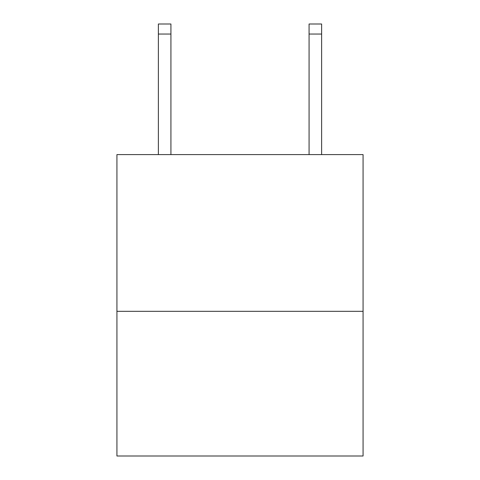 <?xml version="1.0" encoding="UTF-8"?>
<svg xmlns="http://www.w3.org/2000/svg" width="480" height="480" viewBox="0 0 480 480"><rect width="100%" height="100%" fill="white"/><g stroke="black" fill="none" stroke-linecap="round" stroke-linejoin="round"><path stroke-width="0.72" d="M363.072 311.328L363.072 154.602L116.928 154.602L116.928 456L363.072 456L363.072 311.328L116.928 311.328M309.072 154.602L309.072 24L321.63 24L321.63 154.602M309.072 24L321.63 24M170.928 154.602L170.928 34.044L158.37 34.044L158.37 24L170.928 24L170.928 34.044M158.37 154.602L158.37 34.044M309.072 34.044L321.63 34.044"/></g></svg>
